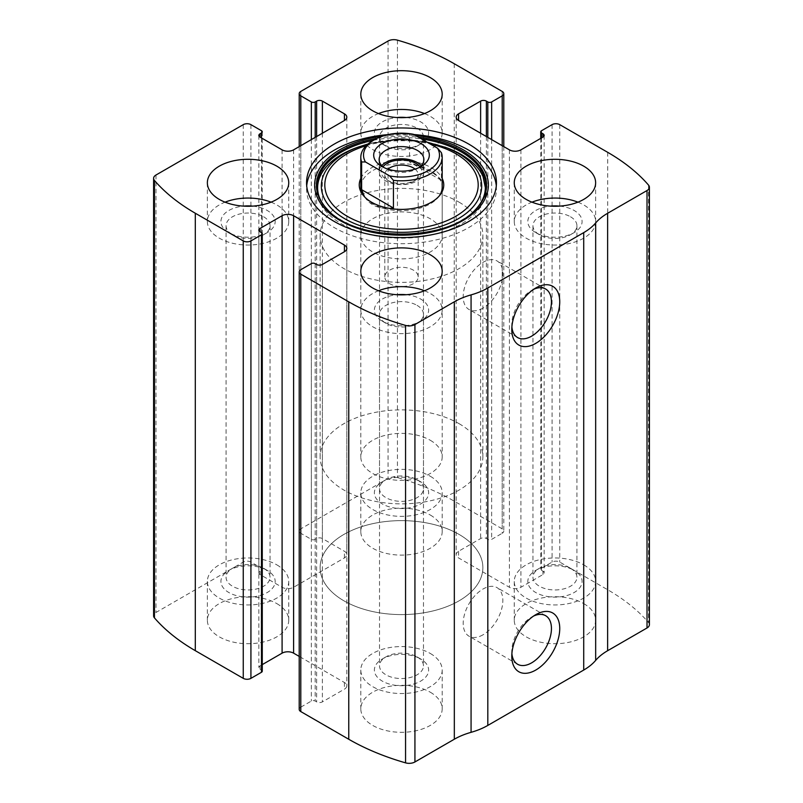 <?xml version="1.0" encoding="UTF-8"?>
<svg xmlns="http://www.w3.org/2000/svg" width="803" height="803" viewBox="0 0 803 803"><rect width="100%" height="100%" fill="white"/><g stroke="black" fill="none" stroke-linecap="round" stroke-linejoin="round"><path stroke-width="0.6" stroke-dasharray="4.01 3.01" d="M502.206 145.684L502.206 533.282A5.42 3.132 0 0 0 503.792 531.074A5.42 3.132 0 0 0 502.206 528.856L454.247 501.172A217.011 125.288 0 0 0 397.445 477.584A8.14 4.698 0 0 0 388.07 478.468L300.794 528.856A5.42 3.132 0 0 0 299.208 531.074A5.42 3.132 0 0 0 300.794 533.282L311.353 539.375A2.71 1.566 0 0 0 315.188 539.375L316.623 538.542A4.065 2.349 0 0 1 322.374 538.542L344.437 551.28A8.14 4.698 0 0 1 346.816 554.602A8.14 4.698 0 0 1 344.437 557.924L293.607 587.274A8.14 4.698 0 0 1 282.094 587.274L260.042 574.536A4.065 2.349 0 0 1 258.847 572.88A4.065 2.349 0 0 1 260.042 571.214L261.477 570.381A2.71 1.566 0 0 0 262.27 569.277A2.71 1.566 0 0 0 261.477 568.173L250.927 562.08A5.42 3.132 0 0 0 243.259 562.08L155.983 612.468A8.14 4.698 0 0 0 153.604 615.791M649.396 624.654A8.14 4.698 0 0 0 648.553 622.556A217.011 125.288 0 0 0 607.7 589.763L559.741 562.08A5.42 3.132 0 0 0 552.073 562.08L541.523 568.173A2.71 1.566 0 0 0 540.73 569.277A2.71 1.566 0 0 0 541.523 570.381L542.958 571.214A4.065 2.349 0 0 1 544.153 572.88A4.065 2.349 0 0 1 542.958 574.536L520.906 587.274A8.14 4.698 0 0 1 509.393 587.274L458.563 557.924A8.14 4.698 0 0 1 456.184 554.602A8.14 4.698 0 0 1 458.563 551.28L480.626 538.542A4.065 2.349 0 0 1 486.377 538.542L487.812 539.375A2.71 1.566 0 0 0 491.647 539.375L502.206 533.282M430.267 515.014A40.692 23.488 180 0 1 442.192 531.626A40.692 23.488 180 0 1 401.5 555.114A40.692 23.488 180 0 1 360.808 531.626A40.692 23.488 180 0 1 385.932 509.925A40.692 23.488 180 0 1 430.267 515.014M583.721 603.605A40.692 23.488 180 0 1 595.635 620.217A40.692 23.488 180 0 1 554.953 643.715A40.692 23.488 180 0 1 514.261 620.217A40.692 23.488 180 0 1 539.375 598.516A40.692 23.488 180 0 1 583.721 603.605M276.824 603.605A40.692 23.488 180 0 1 288.739 620.217A40.692 23.488 180 0 1 248.047 643.715A40.692 23.488 180 0 1 207.365 620.217A40.692 23.488 180 0 1 232.479 598.516A40.692 23.488 180 0 1 276.824 603.605M430.267 692.196A40.692 23.488 180 0 1 442.192 708.808A40.692 23.488 180 0 1 401.5 732.306A40.692 23.488 180 0 1 360.808 708.808A40.692 23.488 180 0 1 385.932 687.107A40.692 23.488 180 0 1 430.267 692.196M300.794 269.718L300.794 707.152A5.42 3.132 0 0 0 299.208 709.36M300.794 707.152L311.353 701.059A2.71 1.566 0 0 1 315.188 701.059L316.623 701.892A4.065 2.349 0 0 0 322.374 701.892L344.437 689.155A8.14 4.698 0 0 0 346.816 685.832A8.14 4.698 0 0 0 344.437 682.51L299.208 656.402M262.27 664.613L260.042 665.898A4.065 2.349 0 0 0 258.847 667.564A4.065 2.349 0 0 0 260.042 669.22L261.477 670.053A2.71 1.566 0 0 1 262.27 671.157M511.892 326.951A28.035 16.19 -60 0 1 511.792 324.723A28.035 16.19 -60 0 1 531.616 290.385A28.035 16.19 -60 0 1 533.593 289.361M483.025 308.111A28.035 16.19 -60 0 1 469.002 309.496A28.035 16.19 -60 0 1 469.002 277.125A28.035 16.19 -60 0 1 497.037 260.935A28.035 16.19 -60 0 1 501.333 283.409A28.035 16.19 -60 0 1 483.025 308.111M511.892 653.642A28.035 16.19 -60 0 1 511.792 651.414A28.035 16.19 -60 0 1 531.616 617.075A28.035 16.19 -60 0 1 533.593 616.052M483.025 634.802A28.035 16.19 -60 0 1 469.002 636.187A28.035 16.19 -60 0 1 469.002 603.816A28.035 16.19 -60 0 1 497.037 587.635A28.035 16.19 -60 0 1 501.333 610.099A28.035 16.19 -60 0 1 483.025 634.802M424.496 290.756A40.692 23.488 180 0 1 430.267 293.527A40.692 23.488 180 0 1 442.192 310.139A40.692 23.488 180 0 1 401.5 333.626A40.692 23.488 180 0 1 360.808 310.139A40.692 23.488 180 0 1 378.504 290.756M406.198 294.711A27.121 15.658 180 0 1 420.682 299.057A27.121 15.658 180 0 1 420.682 321.21A27.121 15.658 180 0 1 382.318 321.21A27.121 15.658 180 0 1 375.633 305.421A27.121 15.658 180 0 1 396.802 294.711M417.048 305.361A21.982 12.697 180 0 1 423.482 314.334A21.982 12.697 180 0 1 417.048 323.308A21.982 12.697 180 0 1 385.952 323.308A21.982 12.697 180 0 1 379.518 314.334A21.982 12.697 180 0 1 393.089 302.601A21.982 12.697 180 0 1 417.048 305.361M417.048 656.874L417.048 656.874A21.982 12.697 180 0 1 423.482 665.858A21.982 12.697 180 0 1 401.5 678.545A21.982 12.697 180 0 1 379.518 665.858A21.982 12.697 180 0 1 385.952 656.874A21.982 12.697 180 0 1 417.048 656.874L420.682 658.982A27.121 15.658 180 0 1 420.682 681.125A27.121 15.658 180 0 1 382.318 681.125A27.121 15.658 180 0 1 382.318 658.982A27.121 15.658 180 0 1 420.682 658.982L417.048 656.874M430.267 653.441A40.692 23.488 180 0 1 442.192 670.053A40.692 23.488 180 0 1 401.5 693.541A40.692 23.488 180 0 1 360.808 670.053A40.692 23.488 180 0 1 385.932 648.352A40.692 23.488 180 0 1 430.267 653.441M271.043 202.165A40.692 23.488 180 0 1 276.824 204.936A40.692 23.488 180 0 1 288.739 221.538A40.692 23.488 180 0 1 248.047 245.035A40.692 23.488 180 0 1 207.365 221.538A40.692 23.488 180 0 1 225.051 202.165M252.744 206.12A27.121 15.658 180 0 1 267.228 210.466A27.121 15.658 180 0 1 267.228 232.619A27.121 15.658 180 0 1 228.865 232.619A27.121 15.658 180 0 1 222.18 216.83A27.121 15.658 180 0 1 243.359 206.12M263.595 216.76A21.982 12.697 180 0 1 270.039 225.743A21.982 12.697 180 0 1 263.595 234.717A21.982 12.697 180 0 1 232.509 234.717A21.982 12.697 180 0 1 226.065 225.743A21.982 12.697 180 0 1 239.635 214.01A21.982 12.697 180 0 1 263.595 216.76M263.595 568.283L263.595 568.283A21.982 12.697 180 0 1 270.039 577.257A21.982 12.697 180 0 1 248.047 589.954A21.982 12.697 180 0 1 226.065 577.257A21.982 12.697 180 0 1 232.509 568.283A21.982 12.697 180 0 1 263.595 568.283L267.228 570.381A27.121 15.658 180 0 1 267.228 592.534A27.121 15.658 180 0 1 228.865 592.534A27.121 15.658 180 0 1 228.865 570.381A27.121 15.658 180 0 1 267.228 570.381L263.595 568.283M276.824 564.85A40.692 23.488 180 0 1 288.739 581.462A40.692 23.488 180 0 1 248.047 604.95A40.692 23.488 180 0 1 207.365 581.462A40.692 23.488 180 0 1 232.479 559.751A40.692 23.488 180 0 1 276.824 564.85M577.949 202.165A40.692 23.488 180 0 1 583.721 204.936A40.692 23.488 180 0 1 595.635 221.538A40.692 23.488 180 0 1 554.953 245.035A40.692 23.488 180 0 1 514.261 221.538A40.692 23.488 180 0 1 531.957 202.165M559.641 206.12A27.121 15.658 180 0 1 574.135 210.466A27.121 15.658 180 0 1 574.135 232.619A27.121 15.658 180 0 1 535.772 232.619A27.121 15.658 180 0 1 529.077 216.83A27.121 15.658 180 0 1 550.256 206.12M570.491 216.76A21.982 12.697 180 0 1 576.935 225.743A21.982 12.697 180 0 1 570.491 234.717A21.982 12.697 180 0 1 539.405 234.717A21.982 12.697 180 0 1 532.961 225.743A21.982 12.697 180 0 1 546.532 214.01A21.982 12.697 180 0 1 570.491 216.76M570.491 568.283L570.491 568.283A21.982 12.697 180 0 1 576.935 577.257A21.982 12.697 180 0 1 554.953 589.954A21.982 12.697 180 0 1 532.961 577.257A21.982 12.697 180 0 1 539.405 568.283A21.982 12.697 180 0 1 570.491 568.283L574.135 570.381A27.121 15.658 180 0 1 574.135 592.534A27.121 15.658 180 0 1 535.772 592.534A27.121 15.658 180 0 1 535.772 570.381A27.121 15.658 180 0 1 574.135 570.381L570.491 568.283M583.721 564.85A40.692 23.488 180 0 1 595.635 581.462A40.692 23.488 180 0 1 554.953 604.95A40.692 23.488 180 0 1 514.261 581.462A40.692 23.488 180 0 1 539.375 559.751A40.692 23.488 180 0 1 583.721 564.85M424.496 113.564A40.692 23.488 180 0 1 430.267 116.335A40.692 23.488 180 0 1 442.192 132.947A40.692 23.488 180 0 1 401.5 156.444A40.692 23.488 180 0 1 360.808 132.947A40.692 23.488 180 0 1 378.504 113.564M406.198 117.519A27.121 15.658 180 0 1 420.682 121.875A27.121 15.658 180 0 1 420.682 144.018A27.121 15.658 180 0 1 382.318 144.018A27.121 15.658 180 0 1 375.633 128.239A27.121 15.658 180 0 1 396.802 117.519M417.048 128.169A21.982 12.697 180 0 1 423.482 137.142A21.982 12.697 180 0 1 417.048 146.126A21.982 12.697 180 0 1 385.952 146.126A21.982 12.697 180 0 1 379.518 137.142A21.982 12.697 180 0 1 393.089 125.419A21.982 12.697 180 0 1 417.048 128.169M417.048 479.692L417.048 479.692A21.982 12.697 180 0 1 423.482 488.666A21.982 12.697 180 0 1 401.5 501.363A21.982 12.697 180 0 1 379.518 488.666A21.982 12.697 180 0 1 385.952 479.692A21.982 12.697 180 0 1 417.048 479.692L420.682 481.79A27.121 15.658 180 0 1 420.682 503.943A27.121 15.658 180 0 1 382.318 503.943A27.121 15.658 180 0 1 382.318 481.79A27.121 15.658 180 0 1 420.682 481.79L417.048 479.692M430.267 476.249A40.692 23.488 180 0 1 442.192 492.861A40.692 23.488 180 0 1 401.5 516.359A40.692 23.488 180 0 1 360.808 492.861A40.692 23.488 180 0 1 385.932 471.16A40.692 23.488 180 0 1 430.267 476.249M496.294 185.824A94.945 54.815 180 0 1 496.445 188.876A94.945 54.815 180 0 1 401.5 243.69A94.945 54.815 180 0 1 306.555 188.876A94.945 54.815 180 0 1 306.706 185.824M387.909 134.623A94.945 54.815 180 0 1 413.816 134.523M461.474 154.588A84.817 48.973 180 0 1 456.987 226.245A84.817 48.973 180 0 1 333.516 218.486A84.817 48.973 180 0 1 355.829 147.943A84.817 48.973 180 0 1 447.171 147.943M360.808 178.417A42.258 24.391 180 0 1 431.382 167.747A42.258 24.391 180 0 1 442.192 178.417M360.808 235.389L360.808 187.209A40.692 23.488 180 0 1 385.932 165.508A40.692 23.488 180 0 1 430.267 170.597A40.692 23.488 180 0 1 442.192 187.209L442.192 235.389A40.692 23.488 180 0 1 401.5 258.877A40.692 23.488 180 0 1 360.808 235.389A40.692 23.488 180 0 1 385.932 213.678A40.692 23.488 180 0 1 430.267 218.777A40.692 23.488 180 0 1 442.192 235.389M439.321 195.882A40.692 23.488 180 0 1 438.649 196.805A40.692 23.488 180 0 1 401.5 210.707A40.692 23.488 180 0 1 364.351 196.805A40.692 23.488 180 0 1 363.679 195.882M459.045 534.396A81.374 46.986 180 0 1 482.874 567.611A81.374 46.986 180 0 1 401.5 614.596A81.374 46.986 180 0 1 320.126 567.611A81.374 46.986 180 0 1 370.354 524.208A81.374 46.986 180 0 1 459.045 534.396A81.374 46.986 180 0 1 482.874 567.611A81.374 46.986 180 0 1 401.5 614.596A81.374 46.986 180 0 1 320.126 567.611A81.374 46.986 180 0 1 370.354 524.208A81.374 46.986 180 0 1 459.045 534.396M459.045 202.165A81.374 46.986 180 0 1 482.874 235.389A81.374 46.986 180 0 1 401.5 282.365A81.374 46.986 180 0 1 320.126 235.389A81.374 46.986 180 0 1 370.354 191.977A81.374 46.986 180 0 1 459.045 202.165M372.733 140.696A40.692 23.488 180 0 1 409.57 134.282L413.384 134.272M430.267 440.265A40.692 23.488 180 0 1 442.192 456.867A40.692 23.488 180 0 1 401.5 480.365A40.692 23.488 180 0 1 360.808 456.867A40.692 23.488 180 0 1 385.932 435.166A40.692 23.488 180 0 1 430.267 440.265M441.379 152.65L441.379 180.334C439.703 177.824 435.999 174.913 430.267 171.581L409.57 161.975L409.57 134.282M364.522 196.805C369.781 204.956 378.153 208.83 389.636 208.409M459.045 423.653A81.374 46.986 180 0 1 482.874 456.867A81.374 46.986 180 0 1 401.5 503.852A81.374 46.986 180 0 1 320.126 456.867A81.374 46.986 180 0 1 370.354 413.465A81.374 46.986 180 0 1 459.045 423.653M441.379 180.334L409.57 161.975M419.036 167.556A22.384 12.918 180 0 1 417.329 168.66A22.384 12.918 180 0 1 385.671 168.66A22.384 12.918 180 0 1 383.964 167.556M417.329 168.66L421.163 166.452L417.329 168.66M421.234 165.619A22.384 12.918 180 0 1 423.884 171.712A22.384 12.918 180 0 1 417.329 180.846A22.384 12.918 180 0 1 392.938 183.646A22.384 12.918 180 0 1 379.116 171.712A22.384 12.918 180 0 1 381.766 165.619M419.989 166.803A20.346 11.744 180 0 1 415.884 180.013A20.346 11.744 180 0 1 387.116 180.013A20.346 11.744 180 0 1 383.011 166.803M415.071 169.112A16.672 9.626 180 0 1 418.172 174.703A16.672 9.626 180 0 1 413.294 181.508L415.884 180.013L413.294 181.508A16.672 9.626 180 0 1 389.706 181.508A16.672 9.626 180 0 1 384.828 174.703A16.672 9.626 180 0 1 387.929 169.112M413.294 283.72A16.672 9.626 180 0 1 395.116 285.808A16.672 9.626 180 0 1 384.828 276.915A16.672 9.626 180 0 1 389.706 270.109A16.672 9.626 180 0 1 407.884 268.021A16.672 9.626 180 0 1 418.172 276.915A16.672 9.626 180 0 1 413.294 283.72M454.247 63.738L454.247 501.172M502.206 91.422L502.206 528.856M155.983 175.024L155.983 612.468M243.259 124.646L243.259 562.08M607.7 152.329L607.7 589.763M648.553 185.122L648.553 622.556M559.741 124.646L559.741 562.08M397.445 40.15L397.445 477.584M388.07 41.033L388.07 478.468M300.794 91.422L300.794 528.856M552.073 124.646L552.073 562.08M541.523 130.728L541.523 568.173M541.523 137.935L541.523 570.381M542.958 574.536L542.958 571.214M520.906 149.84L520.906 587.274M509.393 149.84L509.393 587.274M458.563 551.28L458.563 557.924M480.626 133.228L480.626 538.542M486.377 136.55L486.377 538.542M487.812 137.373L487.812 539.375M491.647 139.592L491.647 539.375M300.794 145.684L300.794 533.282M311.353 139.592L311.353 539.375M315.188 137.373L315.188 539.375M316.623 136.55L316.623 538.542M322.374 133.228L322.374 538.542M344.437 557.924L344.437 551.28M293.607 149.84L293.607 587.274M282.094 149.84L282.094 587.274M260.042 571.214L260.042 574.536M261.477 137.935L261.477 570.381M261.477 130.728L261.477 568.173M250.927 124.646L250.927 562.08M311.353 263.625L311.353 701.059M315.188 263.625L315.188 701.059M316.623 264.458L316.623 701.892M322.374 264.458L322.374 701.892M344.437 682.51L344.437 689.155M260.042 669.22L260.042 665.898M261.477 232.619L261.477 670.053M382.419 136.139A86.865 50.147 180 0 1 415.663 135.587M475.416 209.703A85.068 49.113 180 0 1 401.5 234.506A85.068 49.113 180 0 1 327.584 209.703L328.226 210.356A84.335 48.692 180 0 1 327.905 210.025L328.226 210.356A84.335 48.692 180 0 0 401.5 234.938A84.335 48.692 180 0 0 474.774 210.356L475.416 209.703M376.968 138.357A85.068 49.113 180 0 1 418.584 137.273M373.345 140.344A84.335 48.692 180 0 1 421.465 138.939M358.329 147.029A80.18 46.293 180 0 1 444.671 147.029M366.118 145.714A76.686 44.275 180 0 1 430.077 143.908M540.73 138.387L540.73 569.277M544.153 135.436L544.153 572.88M456.184 117.168L456.184 554.602M503.792 146.598L503.792 531.074M299.208 146.598L299.208 531.074M346.816 117.168L346.816 554.602M258.847 135.436L258.847 572.88M262.27 131.843L262.27 569.277M346.816 248.398L346.816 685.832M258.847 230.12L258.847 667.564M511.792 324.723L511.792 329.511M531.616 290.385L535.772 287.986M545.628 289L497.037 260.935M517.594 337.551L469.002 309.496M511.792 651.414L511.792 656.212M531.616 617.075L535.772 614.676M545.628 615.69L497.037 587.635M517.594 664.252L469.002 636.187M360.808 271.374L360.808 310.139M442.192 271.374L442.192 310.139M417.048 323.308L420.682 321.21M385.952 323.308L382.318 321.21M379.518 314.334L379.518 665.858M423.482 314.334L423.482 665.858M385.952 656.874L382.318 658.982M360.808 670.053L360.808 708.808M442.192 670.053L442.192 708.808M207.365 182.783L207.365 221.538M288.739 182.783L288.739 221.538M263.595 234.717L267.228 232.619M232.509 234.717L228.865 232.619M226.065 225.743L226.065 577.257M270.039 225.743L270.039 577.257M232.509 568.283L228.865 570.381M207.365 581.462L207.365 620.217M288.739 581.462L288.739 620.217M514.261 182.783L514.261 221.538M595.635 182.783L595.635 221.538M570.491 234.717L574.135 232.619M539.405 234.717L535.772 232.619M532.961 225.743L532.961 577.257M576.935 225.743L576.935 577.257M539.405 568.283L535.772 570.381M514.261 581.462L514.261 620.217M595.635 581.462L595.635 620.217M360.808 94.192L360.808 132.947M442.192 94.192L442.192 132.947M417.048 146.126L420.682 144.018M385.952 146.126L382.318 144.018M379.518 137.142L379.518 488.666M423.482 137.142L423.482 488.666M385.952 479.692L382.318 481.79M360.808 492.861L360.808 531.626M442.192 492.861L442.192 531.626M306.555 182.783L306.555 188.876M496.445 182.783L496.445 188.876M368.005 143.968L397.224 139.792L427.005 142.141M438.649 196.805L440.074 194.958M364.351 196.805L362.926 194.958M320.126 235.389L320.126 456.867M482.874 235.389L482.874 456.867M360.808 187.209L360.808 456.867M442.192 187.209L442.192 456.867M385.671 168.66L381.837 166.452M379.116 159.526L379.116 171.712M423.884 159.526L423.884 171.712M389.706 181.508L387.116 180.013M384.828 174.703L384.828 276.915M418.172 174.703L418.172 276.915"/><path stroke-width="1.2" d="M458.563 113.845L458.563 120.49A8.14 4.698 0 0 1 456.184 117.168A8.14 4.698 0 0 1 458.563 113.845L480.626 101.108A4.065 2.349 0 0 1 486.377 101.108L487.812 101.941A2.71 1.566 0 0 0 491.647 101.941L502.206 95.848A5.42 3.132 0 0 0 503.792 93.64A5.42 3.132 0 0 0 502.206 91.422L454.247 63.738A217.011 125.288 0 0 0 397.445 40.15A8.14 4.698 0 0 0 388.07 41.033L300.794 91.422A5.42 3.132 0 0 0 299.208 93.64A5.42 3.132 0 0 0 300.794 95.848L300.794 145.684M260.042 133.78L260.042 137.102A4.065 2.349 0 0 1 258.847 135.436A4.065 2.349 0 0 1 260.042 133.78L261.477 132.947A2.71 1.566 0 0 0 262.27 131.843A2.71 1.566 0 0 0 261.477 130.728L250.927 124.646A5.42 3.132 0 0 0 243.259 124.646L155.983 175.024A8.14 4.698 0 0 0 153.604 178.346A8.14 4.698 0 0 0 154.447 180.444A217.011 125.288 0 0 0 195.3 213.237L243.259 240.92A5.42 3.132 0 0 0 250.927 240.92L250.927 678.354L261.477 672.272A2.71 1.566 0 0 0 262.27 671.157L262.27 233.723A2.71 1.566 0 0 0 261.477 232.619L260.042 231.786A4.065 2.349 0 0 1 258.847 230.12A4.065 2.349 0 0 1 260.042 228.464L260.042 231.786M344.437 251.72A8.14 4.698 0 0 0 346.816 248.398A8.14 4.698 0 0 0 344.437 245.076L344.437 251.72L322.374 264.458A4.065 2.349 0 0 1 316.623 264.458L315.188 263.625A2.71 1.566 0 0 0 311.353 263.625L300.794 269.718A5.42 3.132 0 0 0 299.208 271.926L299.208 709.36A5.42 3.132 0 0 0 300.794 711.578L348.753 739.262A217.011 125.288 0 0 0 405.555 762.85A8.14 4.698 0 0 0 414.93 761.967L454.327 739.222A62.393 36.025 0 0 1 471.07 732.326A62.393 36.025 0 0 0 487.812 725.42L583.721 670.053A62.393 36.025 0 0 0 595.665 660.387A62.393 36.025 0 0 1 607.62 650.721L647.017 627.976A8.14 4.698 0 0 0 649.396 624.654L649.396 187.209A8.14 4.698 0 0 0 648.553 185.122A217.011 125.288 0 0 0 607.7 152.329L559.741 124.646A5.42 3.132 0 0 0 552.073 124.646L541.523 130.728A2.71 1.566 0 0 0 540.73 131.843A2.71 1.566 0 0 0 541.523 132.947L541.523 137.935M299.208 271.926A5.42 3.132 0 0 0 300.794 274.144L348.753 301.828A217.011 125.288 0 0 0 405.555 325.416A8.14 4.698 0 0 0 414.93 324.532L454.327 301.787L454.327 739.222M153.604 178.346L153.604 615.791A8.14 4.698 0 0 0 154.447 617.878A217.011 125.288 0 0 0 195.3 650.671L243.259 678.354A5.42 3.132 0 0 0 250.927 678.354M649.396 187.209A8.14 4.698 0 0 1 647.017 190.532L607.62 213.287A62.393 36.025 0 0 0 595.665 222.953A62.393 36.025 0 0 1 583.721 232.619L487.812 287.986A62.393 36.025 0 0 1 471.07 294.882A62.393 36.025 0 0 0 454.327 301.787M535.772 670.053A33.907 19.573 -60 0 1 511.792 656.212A33.907 19.573 -60 0 1 535.772 614.676A33.907 19.573 -60 0 1 559.741 628.518A33.907 19.573 -60 0 1 535.772 670.053M535.772 343.363A33.907 19.573 -60 0 1 511.792 329.511A33.907 19.573 -60 0 1 535.772 287.986A33.907 19.573 -60 0 1 559.741 301.828A33.907 19.573 -60 0 1 535.772 343.363M334.369 221.538A94.945 54.815 0 0 0 437.836 233.422A94.945 54.815 0 0 0 496.445 182.783A94.945 54.815 0 0 0 468.631 144.018A94.945 54.815 0 0 0 365.164 132.144A94.945 54.815 0 0 0 306.555 182.783A94.945 54.815 0 0 0 334.369 221.538M430.267 77.58A40.692 23.488 180 0 1 442.192 94.192A40.692 23.488 180 0 1 401.5 117.68A40.692 23.488 180 0 1 360.808 94.192A40.692 23.488 180 0 1 385.932 72.481A40.692 23.488 180 0 1 430.267 77.58M583.721 166.171A40.692 23.488 180 0 1 595.635 182.783A40.692 23.488 180 0 1 554.953 206.271A40.692 23.488 180 0 1 514.261 182.783A40.692 23.488 180 0 1 539.375 161.082A40.692 23.488 180 0 1 583.721 166.171M276.824 166.171A40.692 23.488 180 0 1 288.739 182.783A40.692 23.488 180 0 1 248.047 206.271A40.692 23.488 180 0 1 207.365 182.783A40.692 23.488 180 0 1 232.479 161.082A40.692 23.488 180 0 1 276.824 166.171M430.267 254.762A40.692 23.488 180 0 1 442.192 271.374A40.692 23.488 180 0 1 401.5 294.872A40.692 23.488 180 0 1 360.808 271.374A40.692 23.488 180 0 1 385.932 249.673A40.692 23.488 180 0 1 430.267 254.762M458.563 120.49L509.393 149.84A8.14 4.698 0 0 0 520.906 149.84L542.958 137.102A4.065 2.349 0 0 0 544.153 135.436A4.065 2.349 0 0 0 542.958 133.78L541.523 132.947M260.042 137.102L282.094 149.84A8.14 4.698 0 0 0 293.607 149.84L344.437 120.49A8.14 4.698 0 0 0 346.816 117.168A8.14 4.698 0 0 0 344.437 113.845L322.374 101.108A4.065 2.349 0 0 0 316.623 101.108L315.188 101.941A2.71 1.566 0 0 1 311.353 101.941L300.794 95.848M262.27 233.723A2.71 1.566 0 0 1 261.477 234.827L250.927 240.92M344.437 245.076L293.607 215.726A8.14 4.698 0 0 0 282.094 215.726L260.042 228.464M299.208 656.402L293.607 653.16A8.14 4.698 0 0 0 282.094 653.16L262.27 664.613M533.593 289.361A28.035 16.19 -60 0 1 545.628 289A28.035 16.19 -60 0 1 549.935 311.464A28.035 16.19 -60 0 1 531.616 336.166A28.035 16.19 -60 0 1 517.594 337.551A28.035 16.19 -60 0 1 511.892 326.951M533.593 616.052A28.035 16.19 -60 0 1 545.628 615.69A28.035 16.19 -60 0 1 549.935 638.154A28.035 16.19 -60 0 1 531.616 662.856A28.035 16.19 -60 0 1 517.594 664.252A28.035 16.19 -60 0 1 511.892 653.642M378.504 290.756A40.692 23.488 180 0 1 424.496 290.756M396.802 294.711A27.121 15.658 180 0 1 406.198 294.711M225.051 202.165A40.692 23.488 180 0 1 271.043 202.165M243.359 206.12A27.121 15.658 180 0 1 252.744 206.12M531.957 202.165A40.692 23.488 180 0 1 577.949 202.165M550.256 206.12A27.121 15.658 180 0 1 559.641 206.12M378.504 113.564A40.692 23.488 180 0 1 424.496 113.564M396.802 117.519A27.121 15.658 180 0 1 406.198 117.519M413.816 134.523A94.945 54.815 180 0 1 468.631 150.111A94.945 54.815 180 0 1 496.294 185.824M306.706 185.824A94.945 54.815 180 0 1 387.909 134.623M427.005 142.141L447.171 147.943A84.817 48.973 180 0 1 461.474 154.588M442.192 178.417A42.258 24.391 180 0 1 440.074 194.958A42.258 24.391 180 0 1 401.5 209.392A42.258 24.391 180 0 1 362.926 194.958A42.258 24.391 180 0 1 360.808 178.417M437.575 148.234A37.972 21.922 180 0 1 428.35 170.597A37.972 21.922 180 0 1 389.616 175.917L365.425 161.955A37.972 21.922 180 0 1 374.65 139.592A37.972 21.922 180 0 1 413.384 134.272L437.575 148.234L441.379 152.65A40.692 23.488 180 0 1 442.192 157.308L442.192 187.209A40.692 23.488 180 0 1 439.321 195.882M363.679 195.882A40.692 23.488 180 0 1 360.808 187.209L360.808 157.308A40.692 23.488 180 0 1 372.733 140.696L374.65 139.592M421.163 166.452A27.804 16.05 180 0 1 381.837 166.452A27.804 16.05 180 0 1 381.837 143.747A27.804 16.05 180 0 1 421.163 143.747A27.804 16.05 180 0 1 421.163 166.452L421.163 166.452M365.425 161.955L361.621 161.975A40.692 23.488 180 0 1 360.808 157.308M442.192 157.308A40.692 23.488 180 0 1 393.43 180.334L389.616 175.917M393.43 180.334L393.43 208.017L361.621 189.659L364.522 196.805M389.636 208.409L393.43 208.017M361.621 161.975L361.621 189.659M383.964 167.556A22.384 12.918 180 0 1 379.116 159.526A22.384 12.918 180 0 1 401.5 146.608A22.384 12.918 180 0 1 423.884 159.526A22.384 12.918 180 0 1 419.036 167.556M381.766 165.619A22.384 12.918 180 0 1 401.5 158.783A22.384 12.918 180 0 1 421.234 165.619M383.011 166.803A20.346 11.744 180 0 1 401.5 159.958A20.346 11.744 180 0 1 419.989 166.803M387.929 169.112A16.672 9.626 180 0 1 415.071 169.112M348.753 301.828L348.753 739.262M300.794 274.144L300.794 711.578M154.447 180.444L154.447 617.878M195.3 213.237L195.3 650.671M243.259 240.92L243.259 678.354M405.555 325.416L405.555 762.85M414.93 324.532L414.93 761.967M471.07 294.882L471.07 732.326M487.812 287.986L487.812 725.42M583.721 232.619L583.721 670.053M595.665 222.953L595.665 660.387M607.62 213.287L607.62 650.721M647.017 190.532L647.017 627.976M542.958 133.78L542.958 137.102M480.626 101.108L480.626 133.228M486.377 101.108L486.377 136.55M487.812 101.941L487.812 137.373M491.647 101.941L491.647 139.592M502.206 95.848L502.206 145.684M311.353 101.941L311.353 139.592M315.188 101.941L315.188 137.373M316.623 101.108L316.623 136.55M322.374 101.108L322.374 133.228M344.437 113.845L344.437 120.49M261.477 132.947L261.477 137.935M293.607 215.726L293.607 653.16M282.094 215.726L282.094 653.16M261.477 234.827L261.477 672.272M415.663 135.587A86.865 50.147 180 0 1 462.919 149.599A86.865 50.147 180 0 1 450.363 226.526A86.865 50.147 180 0 1 321.822 205.026A86.865 50.147 180 0 1 382.419 136.139M418.584 137.273A85.068 49.113 180 0 1 461.655 150.653A85.068 49.113 180 0 1 475.416 209.703L475.416 209.703C447.171 242.155 355.829 242.155 327.584 209.703L327.584 209.703A85.068 49.113 180 0 1 376.968 138.357M421.465 138.939A84.335 48.692 180 0 1 461.133 151.817A84.335 48.692 180 0 1 475.095 210.025M327.905 210.025A84.335 48.692 180 0 1 373.345 140.344M444.671 147.029A80.18 46.293 180 0 1 458.192 153.303A80.18 46.293 180 0 1 453.956 221.046A80.18 46.293 180 0 1 337.23 213.708A80.18 46.293 180 0 1 358.329 147.029L355.829 147.943C318.309 161.835 307.047 189.699 328.226 210.356M430.077 143.908A76.686 44.275 180 0 1 455.733 153.684A76.686 44.275 180 0 1 449.931 219.329A76.686 44.275 180 0 1 337.411 209.322A76.686 44.275 180 0 1 366.118 145.714M540.73 131.843L540.73 138.387M503.792 93.64L503.792 146.598M299.208 93.64L299.208 146.598M447.171 147.943L461.354 154.527C472.315 160.991 479.552 168.379 483.075 176.69L485.343 187.571C485.353 195.45 481.83 203.039 474.774 210.356M358.329 147.029L368.005 143.968"/></g></svg>
